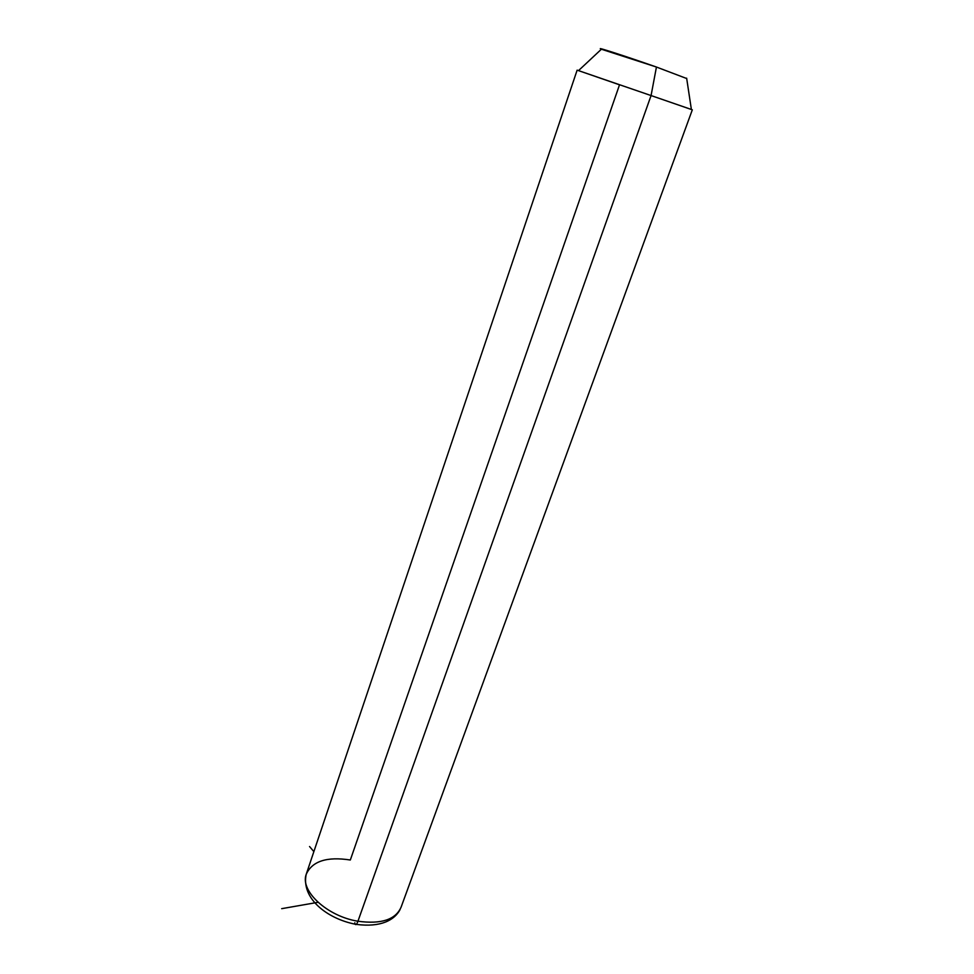 <?xml version="1.0" encoding="UTF-8"?>
<svg xmlns="http://www.w3.org/2000/svg" width="974" height="974" viewBox="0 0 974 974"><rect width="100%" height="100%" fill="white"/><g stroke="black" fill="none" stroke-linecap="round" stroke-linejoin="round"><path stroke-width="1.46" d="M601.384 49.224L656.439 67.036L651.07 95.562L578.519 70.615L619.525 84.811L350.323 860.005C326.789 856.389 312.082 861.186 306.189 874.396C299.98 890.954 327.154 916.315 357.945 921.234C327.154 916.315 299.98 890.954 306.189 874.396L577.132 70.152L651.07 95.562L656.439 67.036L686.707 78.529L656.439 67.036C625.892 56.309 593.714 45.936 601.384 49.224M686.646 78.163L691.382 109.478L651.07 95.562L357.945 921.234L651.07 95.562L692.319 109.819L401.13 907.086C395.663 919.675 381.272 924.387 357.945 921.234C381.272 924.387 395.663 919.675 401.13 907.086M354.792 922.792L355.145 924.18C355.851 925.288 356.788 924.302 357.945 921.234C356.788 924.302 355.851 925.288 355.145 924.18C327.24 918.652 301.088 898.515 306.189 874.396M313.859 851.629L309.549 846.516M318.035 902.314L281.681 908.669M601.713 48.919L578.519 70.615M356.277 924.375C380.785 927.625 394.555 920.065 400.046 909.631"/></g></svg>
